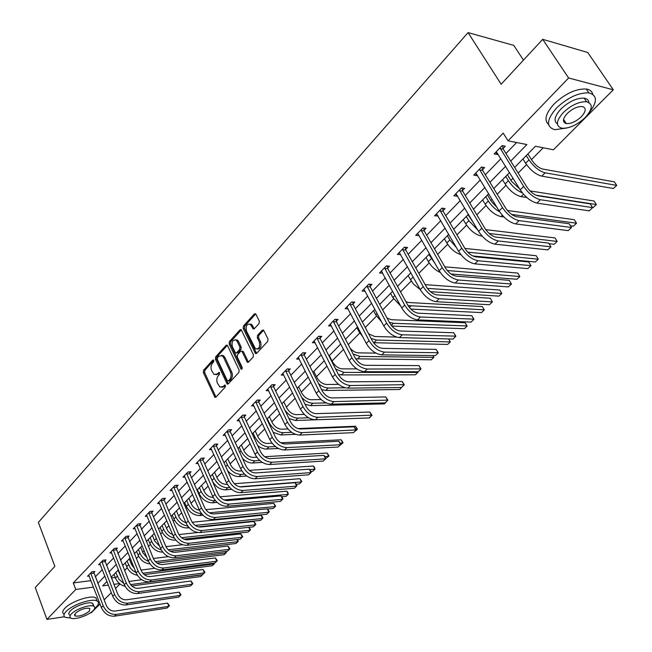 <?xml version="1.0" encoding="UTF-8"?>
<svg xmlns="http://www.w3.org/2000/svg" width="652" height="652" viewBox="0 0 652 652"><rect width="100%" height="100%" fill="white"/><g stroke="black" fill="none" stroke-linecap="round" stroke-linejoin="round"><path stroke-width="0.98" d="M213.799 360.344L212.756 360.083L203.587 370.263L203.342 372.545L214.932 397.321L215.926 397.141L225.29 387.068L225.127 385.039L223.188 386.473L219.903 387.052L217.418 383.148C216.374 380.344 216.643 377.891 218.224 375.772L219.431 374.452L219.284 372.439L217.344 373.881L214.06 374.468L211.631 370.638C210.596 367.858 210.865 365.405 212.43 363.286L213.628 361.958L213.799 360.344L204.867 370.271L204.622 372.545L215.967 397.101M259.04 323.539L259.309 321.143L255.943 314.264L255.551 313.767L254.345 313.938L243.457 326.016L243.196 328.38L255.47 353.498L256.635 353.327L267.752 341.363L268.021 338.958L263.498 330.026L262.283 330.189L257.548 335.356L257.279 337.744L259.292 341.901C260.303 347.035 259.023 349.309 255.445 348.747L246.489 331.126C245.502 325.992 246.79 323.726 250.352 324.329L253.131 328.885L254.321 328.714L259.04 323.539M64.466 616.759L46.936 619.4L35.265 587.525L54.866 566.352L38.362 522.399L468.079 32.6L501.135 84.247L542.708 39.332L568.617 77.987L613.304 89.797L553.426 149.781L535.463 146.244L514.632 167.401M46.936 619.4L75.762 589.481L93.464 587.102M510.695 161.101L526.881 144.548L508.063 140.832L503.205 133.098L73.277 582.937L75.762 589.481M508.063 140.832L568.617 77.987M227.581 345.682L227.149 345.144L226.057 345.324L215.657 356.872L215.404 359.179L227.206 384.061L228.249 383.881L238.868 372.455L239.129 370.108L227.581 345.682M229.398 341.615L240.042 329.814L241.191 329.635L253.408 354.712L253.139 357.084L248.469 362.121L247.344 362.284L242.128 351.746L241.688 351.2L240.564 351.379L237.524 354.696L237.263 357.043L242.185 367.426L241.232 369.195L240.914 368.804L229.145 343.954L229.398 341.615L230.686 341.648L241.322 329.847L240.042 329.814M523.466 60.123L513.809 45.395L468.079 32.6M73.277 582.937L90.97 580.639M95.233 576.906L102.299 569.62M106.406 565.39L113.676 557.892M117.816 553.629L125.29 545.928M129.455 541.625L137.148 533.703M141.345 529.367L149.259 521.217M153.489 516.857L161.623 508.462M165.893 504.069L174.263 495.438M178.566 491.005L187.181 482.121M191.517 477.655L200.392 468.503M204.752 464.004L213.897 454.583M218.29 450.051L227.703 440.353M232.136 435.781L241.835 425.789M246.301 421.176L256.285 410.882M260.792 406.237L271.085 395.625M275.625 390.947L286.236 380.01M290.816 375.291L301.754 364.02M306.367 359.26L317.646 347.63M322.3 342.838L333.938 330.841M338.624 326.008L350.629 313.628M355.356 308.763L367.752 295.984M372.512 291.069L385.308 277.882M390.108 272.935L403.327 259.309M408.168 254.321L421.811 240.254M426.693 235.217L440.801 220.686M445.715 215.608L460.296 200.58M465.259 195.47L480.328 179.936M485.332 174.777L500.915 158.705M505.96 153.505L516.62 142.519M93.709 572.668L94.858 571.478L91.785 571.861L87.555 576.254L89.194 576.042M104.858 561.119L106.031 559.905L102.943 560.264L98.623 564.754L100.31 564.551M116.227 549.334L117.425 548.087L114.336 548.438L109.927 553.018L111.655 552.814M127.841 537.297L129.063 536.034L125.958 536.36L121.459 541.038L123.236 540.842M139.699 525.015L140.946 523.727L137.833 524.029L133.236 528.805L135.062 528.617M151.802 512.472L153.081 511.152L149.96 511.429L145.266 516.311L147.148 516.131M164.174 499.66L165.469 498.307L162.34 498.568L157.548 503.548L159.487 503.385M176.806 486.563L178.135 485.186L174.997 485.422L170.099 490.508L172.095 490.353M189.716 473.189L191.077 471.779L187.931 471.983L182.927 477.182L184.981 477.044M202.919 459.505L204.312 458.071L201.158 458.25L196.04 463.564L198.151 463.442M216.415 445.528L217.833 444.053L214.679 444.208L209.439 449.644L211.623 449.53M230.213 431.225L231.672 429.717L228.51 429.839L223.155 435.406L225.405 435.308M244.337 416.595L245.82 415.055L242.658 415.145L237.173 420.833L239.504 420.76M258.779 401.624L260.303 400.051L257.132 400.108L251.525 405.935L253.93 405.878M273.571 386.302L275.128 384.688L271.949 384.713L266.212 390.678L268.697 390.646M288.706 370.621L290.303 368.967L287.125 368.959L281.24 375.063L283.816 375.055M304.207 354.558L305.845 352.862L302.658 352.813L296.636 359.073L299.309 359.097M320.083 338.103L321.762 336.367L318.575 336.285L312.406 342.691L315.177 342.748M336.359 321.24L338.07 319.464L334.892 319.341L328.567 325.902L331.444 326.008M353.034 303.962L354.794 302.145L351.607 301.974L345.128 308.706L348.119 308.844M370.132 286.244L371.933 284.378L368.755 284.166L362.104 291.069L365.218 291.257M387.671 268.078L389.521 266.163L386.334 265.894L379.521 272.976L382.74 273.188M405.658 249.439L407.557 247.467L404.379 247.157L397.386 254.419L400.687 254.59M424.126 230.303L426.074 228.281L422.895 227.923L415.715 235.38L419.106 235.502M443.075 210.661L445.08 208.591L441.909 208.167L434.542 215.828L438.022 215.902M462.545 190.49L464.599 188.363L461.445 187.882L453.865 195.755L457.028 196.203L457.443 195.779M482.545 169.773L484.656 167.58L481.51 167.042L473.727 175.127L476.881 175.641L477.394 175.103M503.099 148.477L505.267 146.227L502.13 145.616L494.134 153.929L497.272 154.508L497.908 153.856M119.944 575.137L120.359 574.722M124.548 570.492L127.197 567.819M131.207 563.776L132.111 562.855M136.333 558.593L138.656 556.254M142.69 552.179L144.116 550.736M148.371 546.441L150.343 544.444M154.41 540.337L156.374 538.356M160.661 534.029L162.283 532.399M166.374 528.259L168.901 525.716M173.22 521.356L174.467 520.092M178.591 515.928L181.696 512.79M186.048 508.397L186.904 507.533M191.069 503.328L194.777 499.587M199.17 495.153L199.618 494.697M203.807 490.467L208.151 486.082M216.823 477.321L221.835 472.268M230.123 463.89L235.82 458.144M243.726 450.165L250.14 443.686M257.622 436.131L264.785 428.894M271.835 421.779L279.789 413.751M286.375 407.101L295.144 398.25M301.248 392.08L310.874 382.365M316.473 376.709L326.994 366.09M332.055 360.98L343.474 349.448M348.274 344.606L359.782 332.985M365.242 327.467L376.489 316.114M382.651 309.887L393.612 298.828M400.515 291.86L411.167 281.102M418.837 273.359L429.171 262.927M437.647 254.362L447.639 244.28M456.971 234.859L466.587 225.144M476.808 214.826L486.042 205.502M490.891 200.612L492.121 199.365M497.199 194.239L506.017 185.331M510.907 180.4L513.043 178.24M518.161 173.073L526.539 164.614M531.47 159.634L543.222 147.768M111.37 577.982L115.241 577.476M100.001 604.005L91.288 612.733L90.278 612.88M542.708 39.332L587.721 52.478L613.304 89.797M120.009 583.956L115.502 588.471M111.321 592.66L104.141 599.848M106.952 581.502L102.666 585.863L108.362 585.097M113.88 584.355L119.544 583.589M509.53 172.584L493.76 188.599M488.707 193.734L473.466 209.219M468.446 214.312L453.711 229.284M448.731 234.337L434.476 248.82M429.546 253.832L415.748 267.842M410.85 272.813L397.5 286.375M392.651 291.305L379.717 304.443M374.908 309.333L362.382 322.047M357.606 326.897L345.478 339.219M340.743 344.028L328.983 355.976M324.288 360.743L312.895 372.316M308.233 377.052L297.19 388.274M292.569 392.969L281.851 403.849M277.271 408.502L266.88 419.065M262.332 423.678L252.242 433.922M247.736 438.503L237.947 448.446M233.473 452.993L223.978 462.643M219.537 467.15L210.311 476.514M205.91 480.997L196.953 490.092M192.584 494.526L183.888 503.36M179.544 507.769L171.101 516.351M166.798 520.72L158.583 529.057M154.312 533.401L146.341 541.502M142.095 545.806L134.345 553.687M130.139 557.957L122.6 565.61M118.428 569.856L111.101 577.297M97.743 583.377L104.842 576.115M108.974 571.902L116.276 564.436M120.433 560.182L127.939 552.505M132.128 548.218L139.854 540.321M144.076 536.001L152.022 527.875M156.276 523.523L164.451 515.17M168.738 510.785L177.157 502.179M181.476 497.761L190.131 488.902M194.492 484.452L203.408 475.332M207.792 470.842L216.977 461.453M221.403 456.93L230.857 447.264M235.315 442.7L245.054 432.741M249.553 428.144L259.594 417.875M264.117 413.246L274.468 402.667M279.032 397.997L289.7 387.092M294.296 382.39L305.299 371.143M309.936 366.4L321.281 354.794M325.951 350.018L337.654 338.046M342.365 333.229L354.443 320.882M359.195 316.024L371.656 303.278M376.448 298.38L389.317 285.217M394.15 280.278L407.435 266.692M412.308 261.713L426.033 247.67M430.948 242.65L445.137 228.143M450.084 223.082L464.746 208.086M469.742 202.984L484.901 187.474M489.937 182.332L505.618 166.293M382.7 273.221L381.656 271.305M400.564 254.712L399.342 252.511M418.894 235.722L417.59 233.432M437.712 216.228L436.375 213.921M457.028 196.203L455.658 193.897M476.881 175.641L475.471 173.318M497.272 154.508L495.822 152.169M215.999 374.77L218.632 373.881L217.344 373.881M219.602 372.822L218.632 373.881M221.859 387.337L224.467 386.465L223.188 386.473M225.453 385.405L224.467 386.465M226.057 345.324L227.344 345.348L216.937 356.88L216.684 359.187L228.265 383.865M217.491 357.679L217.32 359.293L227.271 380.638L228.339 380.915L229.634 379.521C231.248 377.378 231.517 374.892 230.458 372.064L223.603 357.443L222.177 355.69L218.762 356.269L217.491 357.679M228.2 381.037L229.626 380.907L228.339 380.915M221.468 355.356L223.457 355.707L224.883 357.459L231.737 372.064C232.805 374.892 232.536 377.378 230.922 379.513L229.626 380.907M242.071 351.208L243.416 351.762L248.445 362.137M240.914 368.804L242.185 368.804L230.425 343.979L229.145 343.954M237.214 341.461L236.081 340.042C232.65 339.537 231.419 341.778 232.397 346.774L235.511 352.968L236.619 352.797L239.659 349.472L239.92 347.117L237.214 341.461L238.502 341.485L237.369 340.075L235.535 339.757M236.399 352.985L237.907 352.813L236.619 352.797M238.502 341.485L241.207 347.141L240.947 349.488L237.907 352.813M230.686 341.648L230.425 343.979M249.74 323.995L251.639 324.378L254.264 328.779M257.369 349.089C260.596 348.828 261.664 346.44 260.588 341.933L259.292 341.901M262.283 330.189L263.579 330.222L258.836 335.389L258.567 337.777L260.588 341.933M254.345 313.938L255.633 313.987L244.744 326.057L244.484 328.421L256.595 353.368M118.012 570.272L121.851 578.479M123.839 583.458L118.957 579.286L115.779 572.537M125.119 586.36C120.661 585.211 117.441 582.432 115.461 578.031L114.002 574.347M128.933 581.454L141.777 579.734M203.098 574.102L202.69 574.803L130.571 584.624M202.593 574.575L200.865 576.523L131.818 585.993M88.696 575.072L101.386 607.591L103.187 605.789L90.636 573.051M93.57 571.633L106.276 605.341C108.216 609.318 111.125 611.234 114.996 611.071L167.531 603.108L169.381 605.651L168.844 606.319L116.3 614.404C110.481 614.657 106.113 611.78 103.187 605.789M167.531 603.108L168.844 606.319L167.002 608.055L114.483 616.189C108.664 616.442 104.304 613.573 101.386 607.591M93.782 573.165L90.701 573.556M94.679 608.397L96.178 607.053C98.859 604.274 99.177 602.269 97.148 601.038C92.462 597.9 72.323 604.632 66.096 611.486C63.562 614.192 63.26 616.14 65.2 617.33L70.832 618.039C74.238 620.296 88.582 615.488 93.154 610.59C95.07 608.601 95.306 607.167 93.855 606.295C90.481 604.054 75.999 608.903 71.492 613.825C69.65 615.781 69.43 617.183 70.832 618.039M97.026 600.973L95.917 597.843C91.223 594.681 71.101 601.388 64.89 608.251C62.364 610.965 62.062 612.921 64.01 614.127M69.723 615.081C68.321 614.217 68.541 612.807 70.375 610.851C74.874 605.928 89.348 601.087 92.723 603.353L93.293 606.058M89.348 611.16L89.797 608.397C85.355 607.705 80.555 609.318 75.387 613.247L74.956 615.969C79.381 616.67 84.173 615.064 89.348 611.16M589.082 112.788C597.582 101.981 597.525 95.347 588.886 92.894C578.511 92.502 567.745 97.523 556.588 107.955C546.498 119.675 545.895 126.92 554.779 129.691L566.661 128.045M592.733 94.255C592.073 91.353 589.921 89.609 586.278 89.022C575.903 88.607 565.154 93.619 554.029 104.059C545.651 113.391 543.833 120.188 548.593 124.45M557.395 123.945C553.418 121.019 554.599 116.032 560.94 108.974C568.984 101.476 576.727 97.881 584.176 98.175C587.012 98.648 588.577 100.066 588.87 102.454M563.295 112.56C555.96 121.003 555.504 126.219 561.934 128.216C569.286 128.591 577.02 125.062 585.129 117.629C592.717 109.12 593.198 103.831 586.572 101.745C579.123 101.459 571.364 105.07 563.295 112.56M581.315 116.749C586.172 111.272 586.474 107.865 582.236 106.537C577.444 106.341 572.448 108.656 567.24 113.481C562.489 118.925 562.187 122.299 566.352 123.595C571.103 123.823 576.091 121.541 581.315 116.749M129.235 558.878L131.484 564.477L134.288 568.242M136.032 572.562L132.698 570.508L130.457 568.21L127.01 561.136M137.393 575.26C132.511 574.388 128.941 571.527 126.675 566.686L125.192 562.978M140.987 570.076L154.842 568.308M214.524 563.108L214.206 563.972L142.821 573.247M213.864 563.198L214.206 563.972L212.34 565.724L144.255 574.632M140.677 547.248L142.975 552.888L146.855 557.436M148.485 561.38C144.557 559.848 141.72 557.134 139.976 553.23L138.46 549.506M149.927 563.858C144.646 563.352 140.718 560.435 138.126 555.113L136.61 551.388M153.318 558.471L168.379 556.645M225.951 551.421L226.366 552.374L225.942 552.937L155.38 561.633M225.315 551.502L225.942 552.937L224.043 554.722L157.042 563.051M99.789 563.54L112.739 596.27L114.581 594.428L101.769 561.486M104.711 560.06L117.678 593.996C119.65 598.006 122.584 599.946 126.472 599.807L179.137 592.146L180.995 594.722L180.482 595.374L127.8 603.157C121.965 603.369 117.556 600.459 114.581 594.428M179.137 592.146L180.482 595.374L178.599 597.142L125.942 604.974C120.107 605.195 115.706 602.293 112.739 596.27M104.923 561.625L101.842 561.991M111.117 551.779L124.328 584.705L126.211 582.831L113.138 549.677M116.08 548.242L129.316 582.415C131.329 586.458 134.288 588.422 138.183 588.308L190.979 580.965L192.853 583.564L192.348 584.208L139.536 591.682C133.676 591.861 129.235 588.911 126.211 582.831M190.979 580.965L192.348 584.208L190.425 586.018L137.645 593.54C131.785 593.719 127.352 590.777 124.328 584.705M116.3 549.84L113.212 550.19M152.356 535.382L154.711 541.054L159.634 546.197M161.264 549.913C156.887 548.56 153.701 545.716 151.696 541.38L150.147 537.631M162.723 552.114C157.075 552.073 152.772 549.139 149.805 543.295L148.257 539.546M165.934 546.637L182.527 544.738M237.401 539.497L238.322 541.127L237.915 541.682L168.281 549.791M236.969 539.546L237.915 541.682L235.975 543.499L170.229 551.233M164.28 523.271L167.866 531.038L170.042 533.197L172.633 534.575M174.361 538.136C169.536 537.044 165.967 534.094 163.66 529.285L162.079 525.512M175.787 540.06L174.891 540.166C169.186 540.166 164.801 537.191 161.729 531.241L160.156 527.468M178.884 534.558L197.8 532.529M248.934 527.313L250.507 529.668L250.115 530.198L181.549 537.713M248.828 527.329L250.115 530.198L248.143 532.056L183.905 539.163M176.456 510.907L178.901 516.645C180.408 519.774 182.739 521.747 185.885 522.57M187.768 526.025C182.503 525.292 178.542 522.26 175.877 516.938L174.263 513.14M189.194 527.77L187.173 527.973C181.452 527.933 177.026 524.917 173.905 518.935L172.291 515.137M192.177 522.244L261.134 515.349L262.365 516.718L262.935 517.973L262.569 518.495L195.217 525.382M261.134 515.349L262.569 518.495L260.555 520.386L198.281 526.824M122.674 539.774L136.17 572.904L138.085 570.989L124.736 537.631M127.678 536.18L141.199 570.59C143.244 574.656 146.227 576.653 150.139 576.564L203.057 569.546L204.94 572.187L204.459 572.823L151.525 579.962C145.649 580.101 141.166 577.11 138.085 570.989M203.057 569.546L204.459 572.823L202.495 574.656L149.585 581.853C143.709 582 139.235 579.017 136.17 572.904M127.914 537.818L124.809 538.144M134.475 527.517L148.257 560.85L150.213 558.894L136.586 525.325M139.528 523.866L153.334 558.519C155.42 562.611 158.428 564.632 162.356 564.575L215.388 557.908L217.279 560.581L216.814 561.193L163.766 567.99C157.865 568.088 153.35 565.056 150.213 558.894M215.388 557.908L216.814 561.193L214.818 563.075L161.786 569.929C155.893 570.027 151.378 567.004 148.257 560.85M139.772 525.536L136.659 525.846M146.529 514.99L160.604 548.536L162.609 546.539L148.68 512.757M151.631 511.282L151.875 512.994L165.73 546.18C167.857 550.312 170.889 552.358 174.826 552.326L227.972 546.017L229.879 548.731L229.422 549.326L176.268 555.765C170.351 555.822 165.795 552.749 162.609 546.539M227.972 546.017L229.422 549.326L227.385 551.25L174.247 557.745C168.33 557.802 163.782 554.738 160.604 548.536M151.875 512.994L148.762 513.279M158.844 502.203L173.22 535.96L175.266 533.915L161.044 499.921M163.986 498.43L164.247 500.19L178.403 533.581C180.563 537.737 183.619 539.815 187.572 539.815L240.816 533.882L242.731 536.629L242.308 537.215L189.047 543.271C183.106 543.287 178.509 540.166 175.266 533.915M240.816 533.882L242.308 537.215L240.221 539.171L186.977 545.292C181.044 545.308 176.456 542.203 173.22 535.96M164.247 500.19L161.117 500.451M171.419 489.139L186.113 523.1L188.2 521.013L173.668 486.799M176.619 485.3L176.888 487.101L191.346 520.703C193.546 524.884 196.627 526.995 200.596 527.028L253.938 521.494L255.861 524.281L255.454 524.844L202.104 530.508C196.146 530.475 191.509 527.305 188.2 521.013M253.938 521.494L255.454 524.844L253.326 526.84L199.993 532.57C194.035 532.545 189.406 529.383 186.113 523.1M176.888 487.101L173.75 487.337M184.28 475.781L199.292 509.954L201.427 507.827L186.578 473.393M189.52 471.877L189.797 473.727L204.581 507.533C206.823 511.755 209.936 513.89 213.913 513.955L267.336 508.837L269.276 511.657L268.885 512.203L215.445 517.46C209.471 517.37 204.801 514.159 201.427 507.827M267.336 508.837L268.885 512.203L266.717 514.249L213.294 519.571C207.32 519.489 202.65 516.286 199.292 509.954M189.797 473.727L186.659 473.939M197.417 462.129L212.764 496.514L214.956 494.338L199.765 459.693M202.715 458.16L203 460.051L218.11 494.077C220.392 498.324 223.53 500.491 227.524 500.589L281.028 495.903L282.976 498.772L282.609 499.293L229.096 504.118C223.106 503.98 218.387 500.72 214.956 494.338M281.028 495.903L282.609 499.293L280.393 501.388L226.888 506.27C220.898 506.148 216.187 502.896 212.764 496.514M203 460.051L199.854 460.239M210.857 448.177L226.546 482.773L228.787 480.54L213.261 445.683M216.195 444.134L216.497 446.074L231.949 480.312C234.28 484.583 237.442 486.783 241.444 486.922L295.014 482.692L296.97 485.601L296.627 486.107L243.049 490.467C237.043 490.28 232.291 486.971 228.787 480.54M295.014 482.692L296.627 486.107L294.362 488.242L240.792 492.676C234.785 492.496 230.042 489.196 226.546 482.773M216.497 446.074L213.343 446.229M224.598 433.906L240.645 468.715L242.935 466.433L227.051 431.347M229.993 429.782L230.303 431.779L246.106 466.229C248.477 470.532 251.672 472.765 255.682 472.936L309.309 469.187L311.281 472.138L310.963 472.618L257.328 476.506C251.305 476.27 246.505 472.912 242.935 466.433M309.309 469.187L310.963 472.618L308.649 474.803L255.022 478.764C248.999 478.535 244.207 475.186 240.645 468.715M230.303 431.779L227.14 431.909M222.365 355.283L222.805 355.699M238.648 419.301L255.071 454.33L257.418 451.991L241.167 416.693M244.101 415.104L244.427 417.15L260.588 451.812C263.009 456.147 266.228 458.421 270.254 458.633L323.93 455.381L325.902 458.372L325.617 458.837L271.933 462.227C265.894 461.926 261.061 458.519 257.418 451.991M323.93 455.381L325.617 458.837L323.245 461.07L269.569 464.534C263.538 464.248 258.705 460.842 255.071 454.33M244.427 417.15L241.256 417.247M253.033 404.362L269.838 439.603L272.243 437.207L255.608 401.689M258.534 400.083L258.868 402.186L275.413 437.068C277.882 441.437 281.134 443.743 285.16 443.988L338.877 441.265L340.866 444.305L340.597 444.737L286.888 447.606C280.833 447.248 275.951 443.784 272.243 437.207M338.877 441.265L340.597 444.737L338.176 447.019L284.468 449.97C278.42 449.619 273.538 446.164 269.838 439.603M258.868 402.186L255.698 402.251M267.76 389.073L284.957 424.525L287.418 422.072L270.393 386.334M273.31 384.704L273.661 386.872L290.596 421.966C293.115 426.367 296.391 428.706 300.425 429L354.158 426.824L356.163 429.904L302.194 432.635C296.13 432.219 291.208 428.698 287.418 422.072M354.158 426.824L355.927 430.32L353.449 432.651L299.716 435.063C293.653 434.648 288.738 431.135 284.957 424.525M273.661 386.872L270.482 386.905M282.829 373.417L300.442 409.089L302.96 406.579L285.527 370.613M288.428 368.959L288.803 371.192L306.138 406.498C308.714 410.931 312.015 413.311 316.065 413.645L369.798 412.048L371.811 415.185L317.874 417.313C311.795 416.824 306.823 413.246 302.96 406.579M369.798 412.048L371.607 415.568L369.073 417.956L315.332 419.79C309.26 419.317 304.297 415.748 300.442 409.089M288.803 371.192L285.617 371.192M298.266 357.386L316.301 393.27L318.877 390.695L301.028 354.517M303.922 352.838L304.305 355.136L322.064 390.654C324.688 395.12 328.029 397.541 332.08 397.924L385.805 396.929L387.826 400.116L333.93 401.608C327.842 401.053 322.83 397.418 318.877 390.695M385.805 396.929L387.655 400.475L385.063 402.912L331.33 404.15C325.242 403.604 320.238 399.978 316.301 393.27M304.305 355.136L301.118 355.095M314.068 340.963L332.553 377.06L335.193 374.427L316.905 338.021M319.782 336.318L320.189 338.69L338.38 374.427C341.061 378.918 344.427 381.379 348.486 381.811L402.194 381.453L404.224 384.688L350.385 385.519C344.289 384.892 339.227 381.192 335.193 374.427M402.194 381.453L404.085 385.014L401.428 387.516L347.72 388.127C341.624 387.508 336.571 383.824 332.553 377.06M320.189 338.69L317.002 338.608M330.271 324.134L349.211 360.45L351.925 357.752L333.172 321.118M336.041 319.382L336.456 321.835L355.104 357.785C357.842 362.316 361.241 364.818 365.307 365.291L418.967 365.609L421.013 368.893L367.247 369.032C361.143 368.323 356.041 364.566 351.925 357.752M418.967 365.609L420.907 369.195L418.185 371.754L364.517 371.697C358.421 371.004 353.319 367.255 349.211 360.45M336.456 321.835L333.278 321.713M346.872 306.888L366.294 343.417L369.073 340.646L349.847 303.799M352.699 302.031L353.139 304.565L372.251 340.727C375.047 345.291 378.478 347.834 382.545 348.364L436.155 349.382L438.201 352.716L384.541 352.121C378.429 351.338 373.278 347.516 369.073 340.646M436.155 349.382L438.136 352.985L435.349 355.609L381.738 354.859C375.633 354.093 370.483 350.279 366.294 343.417M353.139 304.565L349.953 304.402M363.897 289.203L383.808 325.951L386.66 323.107L366.946 286.041M369.774 284.231L370.238 286.856L389.839 323.229C392.7 327.826 396.163 330.417 400.23 330.996L453.759 332.748L455.821 336.139L402.276 334.778C396.163 333.914 390.955 330.026 386.66 323.107M453.759 332.748L455.789 336.375L452.928 339.064L399.407 337.589C393.295 336.734 388.095 332.854 383.808 325.951M370.238 286.856L367.06 286.644M381.355 271.069L401.787 308.021L404.705 305.112L384.484 267.817M387.288 265.975L387.777 268.689L407.883 305.275C410.809 309.904 414.305 312.544 418.372 313.188L471.795 315.707L473.874 319.154L420.475 316.986C414.354 316.033 409.106 312.072 404.705 305.112M471.795 315.707L473.882 319.358L470.956 322.112L417.524 319.871C411.412 318.934 406.163 314.981 401.787 308.021M387.777 268.689L384.598 268.437M188.884 498.283L191.378 504.053C193.196 507.631 195.869 509.677 199.39 510.19M201.452 513.531C195.804 513.279 191.435 510.206 188.355 504.322L186.7 500.5M202.968 515.219L199.716 515.528C193.978 515.447 189.512 512.39 186.333 506.359L184.695 502.545M205.828 509.668L273.799 503.385L275.617 506.05L275.266 506.547L209.341 512.798M273.799 503.385L275.266 506.547L273.212 508.478L267.507 509.025M201.582 485.39L204.133 491.192C206.293 495.235 209.284 497.305 213.114 497.403L213.188 497.394M215.429 500.687L214.598 500.76C208.844 500.622 204.337 497.517 201.093 491.437L199.406 487.59M217.132 502.415L212.519 502.822C206.765 502.692 202.267 499.587 199.031 493.523L197.352 489.685M219.871 496.832L286.725 491.184L287.956 492.61L288.217 494.363L224.027 499.937M286.725 491.184L288.217 494.363L286.122 496.335L281.737 496.718M214.549 472.219L217.157 478.055C219.349 482.121 222.373 484.224 226.22 484.354L227.32 484.273M229.789 487.566L227.727 487.729C221.957 487.541 217.418 484.395 214.109 478.275L212.389 474.411M234.337 483.735L299.92 478.731L301.754 481.461L301.444 481.934L239.651 486.791M299.92 478.731L301.444 481.934L299.301 483.939L296.277 484.183M231.713 489.35L225.608 489.839C220.229 489.742 215.828 486.873 212.405 481.233M227.801 458.755L230.466 464.631C232.699 468.723 235.747 470.858 239.602 471.021L241.835 470.866M244.565 474.175L241.15 474.42C235.356 474.183 230.784 470.98 227.418 464.827L225.657 460.931M249.268 470.369L313.384 466.017L314.606 467.5L314.94 469.236L309.659 469.611M313.384 466.017L314.94 469.236L312.756 471.29L310.931 471.42M246.766 476.017L238.982 476.571C234.924 476.636 231.142 474.697 227.638 470.752M241.346 444.998L244.068 450.907C246.35 455.031 249.414 457.191 253.278 457.394L256.758 457.191M259.773 460.508L254.867 460.809C249.056 460.524 244.443 457.28 241.012 451.078L239.219 447.158M264.712 456.718L327.133 453.042L328.983 455.846L328.714 456.278L324.843 456.514M327.133 453.042L328.714 456.278L325.886 458.413M262.332 462.407L252.642 463.01C249.243 463.099 245.885 461.608 242.577 458.543M255.193 430.931L257.972 436.881C260.295 441.029 263.392 443.221 267.263 443.458L272.112 443.221M275.47 446.555L268.885 446.897C263.066 446.555 258.412 443.262 254.916 437.019L253.074 433.075M280.8 442.789L341.167 439.79L343.033 442.635L340.303 443.173M341.167 439.79L342.789 443.042L340.108 445.202M278.51 448.511L264.802 449.057L260.906 447.761L257.727 445.683M269.349 416.555L272.194 422.537C274.565 426.71 277.687 428.943 281.566 429.212L287.94 428.959M291.705 432.309L283.221 432.675C277.393 432.276 272.699 428.926 269.137 422.643L267.255 418.682M297.817 428.56L355.503 426.253L357.377 429.138L355.992 429.578M355.503 426.253L357.157 429.529L354.427 431.73M295.527 434.33L280.906 434.974L273.164 432.317M283.832 401.844L286.741 407.859C289.154 412.064 292.308 414.33 296.195 414.639L304.264 414.403M370.083 412.431L372.031 415.357L371.436 415.731M371.689 415.414L369.472 417.948L295.511 420.475L288.926 418.511M308.559 417.777L297.891 418.119C292.903 417.867 288.51 415.088 284.712 409.782M298.649 386.791L301.623 392.846C304.085 397.084 307.263 399.374 311.159 399.733L321.134 399.537M386.946 401.143L386.44 401.616M386.717 401.355L384.419 403.89L310.466 405.642L305.038 404.256M326.204 402.936L312.895 403.229C309.056 403.132 305.315 401.184 301.664 397.386M313.808 371.387L316.856 377.475C319.366 381.746 322.577 384.077 326.473 384.476L338.624 384.37M402.251 386.742L401.779 387.19M402.056 386.929L399.709 389.513L325.764 390.458L321.517 389.562M345.226 387.81L328.249 387.997C325.095 387.932 321.86 386.465 318.526 383.588M329.325 355.625L332.447 361.746C335.014 366.049 338.249 368.413 342.153 368.861L356.823 368.902M417.753 371.754L417.867 372.439L343.963 372.398L335.666 369.089M417.5 371.754L417.867 372.439L415.332 374.818L341.42 374.924L338.38 374.419M343.808 349.977L340.662 344.117M350.116 348.168C352.724 351.102 355.421 352.667 358.209 352.862L375.935 353.131M433.115 355.576L433.898 357.353L360.059 356.432L353.148 354.012M432.92 355.576L433.898 357.353L431.306 359.798L355.699 358.82M362.846 336.872L359.048 331.721L356.897 327.622M368.559 333.734L374.647 336.489L396.644 337.1M448.674 338.95L450.304 341.933L376.546 340.075L371.029 338.412M448.633 338.942L450.304 341.933L447.647 344.427L373.523 342.699M381.648 321.909L375.739 314.843L373.539 310.719M387.092 318.127L391.493 319.708L465.153 322.748L467.085 325.951L393.441 323.31L389.325 322.275M465.153 322.748L467.085 326.147L464.363 328.706L391.819 326.065M400.735 306.098L392.846 297.548L390.589 293.4M405.943 301.754L408.755 302.512L482.276 306.579L484.224 309.83L408.07 305.601M482.276 306.579L484.257 309.993L481.478 312.61L410.76 309.056M436.123 301.689L439.146 298.73L492.431 301.909L489.424 304.737L436.123 301.689C430.002 300.662 424.713 296.636 420.23 289.627L413.238 283.84L408.07 275.641M425.169 284.655L499.815 290.026L501.836 293.465L427.386 288.38M499.815 290.026L501.836 293.465L498.992 296.138L430.434 291.697M435.275 263.897L428.91 254.476M440.263 272.479C435.365 270.23 431.404 266.611 428.372 261.631L425.992 257.434M444.778 266.823L517.761 273.074L519.84 276.529L447.231 270.515M519.84 276.529L516.922 279.276L450.997 273.979M456.408 247.548L449.823 239.936L447.37 235.722M460.948 254.704C455.373 252.903 450.671 248.991 446.824 242.976L444.379 238.754M464.9 248.436L536.156 255.714L538.275 259.194L467.777 252.194M538.275 259.194L535.292 261.998L472.847 255.967M468.071 214.695L474.501 224.516M477.834 230.123L468.829 220.718L466.319 216.472M482.097 236.097L481.412 236.024C475.528 234.72 470.304 230.653 465.748 223.832L463.246 219.594M485.716 229.643L554.991 237.931L557.167 241.419L489.179 233.489M557.167 241.419L554.11 244.296L549.066 243.726M487.476 194.981L491.38 201.419L497.028 207.45M499.734 211.859C495.104 209.259 491.315 205.633 488.348 200.979L485.764 196.717M503.98 216.986L500.989 216.594C495.112 215.184 489.848 211.052 485.186 204.182L482.619 199.919M507.37 210.457L574.298 219.7L576.531 223.212L511.657 214.443M576.531 223.212L573.393 226.162L570.451 225.771M399.268 252.463L420.23 289.627L423.229 286.635L402.48 249.129M405.259 247.238L405.772 250.058L426.408 286.856C429.391 291.517 432.92 294.199 436.995 294.9L490.296 298.241L492.431 301.909L490.296 298.241M439.146 298.73C433.034 297.687 427.728 293.653 423.229 286.635M405.772 250.058L402.594 249.749M417.655 233.367L439.171 270.743L442.252 267.67L420.947 229.944M423.702 228.013L424.24 230.93L445.414 267.939C448.478 272.634 452.04 275.364 456.107 276.13L509.261 280.327L511.453 284.011L458.315 279.985C452.203 278.844 446.848 274.736 442.252 267.67M511.453 284.011L508.373 286.913L455.21 283.017C449.098 281.892 443.751 277.801 439.171 270.743M424.24 230.93L421.062 230.572M436.53 213.766L458.617 251.346L461.787 248.192L439.913 210.246M442.626 208.265L443.197 211.297L464.941 248.51C468.071 253.245 471.665 256.024 475.732 256.855L528.715 261.949L530.964 265.657L478.006 260.727C471.901 259.488 466.49 255.307 461.787 248.192M530.964 265.657L527.802 268.632L474.811 263.848C468.707 262.626 463.311 258.461 458.617 251.346M443.197 211.297L440.027 210.881M455.911 193.628L478.601 231.419L481.852 228.176L459.383 190.017M462.064 187.98L462.667 191.134L485.006 228.55C488.209 233.318 491.836 236.154 495.903 237.059L548.674 243.09L550.981 246.823L498.234 240.955C492.13 239.602 486.677 235.348 481.852 228.176M550.981 246.823L547.737 249.879L494.958 244.158C488.853 242.829 483.401 238.583 478.601 231.419M462.667 191.134L459.505 190.661M507.403 174.736L511.412 181.207L519.603 188.819M522.391 192.878C516.954 190.604 512.293 186.545 508.389 180.718L505.74 176.431M526.824 197.515L521.095 196.643C515.227 195.135 509.913 190.914 505.145 184.003L502.505 179.716M530.003 190.906L594.094 201.012L596.376 204.549L535.993 195.201M596.376 204.549L593.165 207.572L592.538 207.475M475.821 172.951L499.139 210.938L502.488 207.605L479.391 169.235M482.032 167.132L482.667 170.416L505.626 208.045C508.902 212.837 512.57 215.73 516.628 216.708L569.163 223.742L571.535 227.491L519.025 220.62C512.928 219.162 507.419 214.826 502.488 207.605M571.535 227.491L568.202 230.621L515.65 223.921C509.562 222.479 504.053 218.151 499.139 210.938M482.667 170.416L479.522 169.887M527.875 153.945L531.991 160.449C535.243 165.086 538.821 167.947 542.717 169.055L614.388 181.851L616.735 185.404L545.113 172.821C539.253 171.174 533.874 166.871 528.976 159.895L526.254 155.592M616.735 185.404L613.434 188.501L541.747 176.154C535.887 174.532 530.524 170.237 525.642 163.269L522.928 158.966M496.286 151.688L520.255 189.879L523.695 186.448L499.954 147.874M502.553 145.698L503.23 149.129L526.824 186.953C530.182 191.786 533.882 194.728 537.933 195.787L590.207 203.864L592.635 207.638L540.402 199.724C534.322 198.151 528.756 193.725 523.695 186.448M592.635 207.638L589.221 210.857L536.93 203.114C530.85 201.558 525.292 197.148 520.255 189.879M503.23 149.129L500.084 148.534M213.644 360.091L212.756 360.083M225.274 385.153L224.402 385.161M219.431 372.561L218.55 372.561M215.714 396.709L214.435 396.726M204.622 372.545L203.342 372.545M204.867 370.271L203.587 370.263M228.004 383.466L226.725 383.482M216.684 359.187L215.404 359.179M216.937 356.88L215.657 356.872M230.922 379.513L229.634 379.521M231.737 372.064L230.458 372.064M224.883 357.459L223.603 357.443M248.176 361.746L246.896 361.738M243.416 351.762L242.128 351.746M240.947 349.488L239.659 349.472M241.207 347.141L239.92 347.117M254.019 328.412L252.732 328.372M252.715 325.731L251.427 325.682M258.567 337.777L257.279 337.744M258.836 335.389L257.548 335.356M256.326 352.976L255.038 352.952M244.484 328.421L243.196 328.38M244.744 326.057L243.457 326.016M115.461 578.031L117.238 576.229M114.483 616.189L116.3 614.404M126.675 566.686L128.493 564.844M138.126 555.113L139.976 553.23M125.942 604.974L127.8 603.157M137.645 593.54L139.536 591.682M149.805 543.295L151.696 541.38M161.729 531.241L163.66 529.285M174.891 540.166L175.429 539.628M173.905 518.935L175.877 516.938M187.173 527.973L188.355 526.8M149.585 581.853L151.525 579.962M161.786 569.929L163.766 567.99M174.247 557.745L176.268 555.765M186.977 545.292L189.047 543.271M199.993 532.57L202.104 530.508M213.294 519.571L215.445 517.46M226.888 506.27L229.096 504.118M240.792 492.676L243.049 490.467M255.022 478.764L257.328 476.506M269.569 464.534L271.933 462.227M284.468 449.97L286.888 447.606M299.716 435.063L302.194 432.635M315.332 419.79L317.874 417.313M331.33 404.15L333.93 401.608M347.72 388.127L350.385 385.519M364.517 371.697L367.247 369.032M381.738 354.859L384.541 352.121M399.407 337.589L402.276 334.778M417.524 319.871L420.475 316.986M186.333 506.359L188.355 504.322M199.716 515.528L201.574 513.686M199.031 493.523L201.093 491.437M212.519 502.822L214.598 500.76M212.03 480.385L214.109 478.275M225.608 489.839L227.727 487.729M225.731 466.53L227.418 464.827M238.982 476.571L241.15 474.42M239.74 452.358L241.012 451.078M252.642 463.01L254.867 460.809M254.084 437.859L254.916 437.019M266.619 449.147L268.885 446.897M280.906 434.974L283.221 432.675M295.511 420.475L297.891 418.119M310.466 405.642L312.895 403.229M325.764 390.458L328.249 387.997M341.42 374.924L343.963 372.398M357.459 359.016L360.059 356.432M359.048 331.721L359.765 330.996M373.881 342.716L376.546 340.075M375.739 314.843L377.117 313.457M391.298 325.438L393.441 323.31M392.846 297.548L394.916 295.454M409.374 307.5L410.752 306.138M410.385 279.814L413.181 276.986M427.924 289.097L428.494 288.526M428.372 261.631L431.298 258.673M446.824 242.976L449.823 239.936M465.748 223.832L468.829 220.718M485.186 204.182L488.348 200.979M500.989 216.594L502.342 215.258M455.21 283.017L458.315 279.985M474.811 263.848L478.006 260.727M494.958 244.158L498.234 240.955M505.145 184.003L508.389 180.718M521.095 196.643L523.532 194.231M515.65 223.921L519.025 220.62M525.642 163.269L528.976 159.895M541.747 176.154L545.113 172.821M536.93 203.114L540.402 199.724M215.73 397.312L214.932 397.321M228.045 384.052L227.206 384.061M223.457 355.707L222.177 355.69M248.265 362.292L247.344 362.284M242.976 351.224L241.688 351.2M241.859 369.195L241.232 369.195M237.369 340.075L236.081 340.042M254.093 328.918L253.131 328.885M251.639 324.378L250.352 324.329M256.423 353.506L255.47 353.498M74.442 614.608L74.956 615.969M92.723 603.353L93.855 606.295M97.148 601.038L95.917 597.843M563.54 119.308L566.352 123.595M584.176 98.175L586.572 101.745M588.886 92.894L586.278 89.022"/></g></svg>
